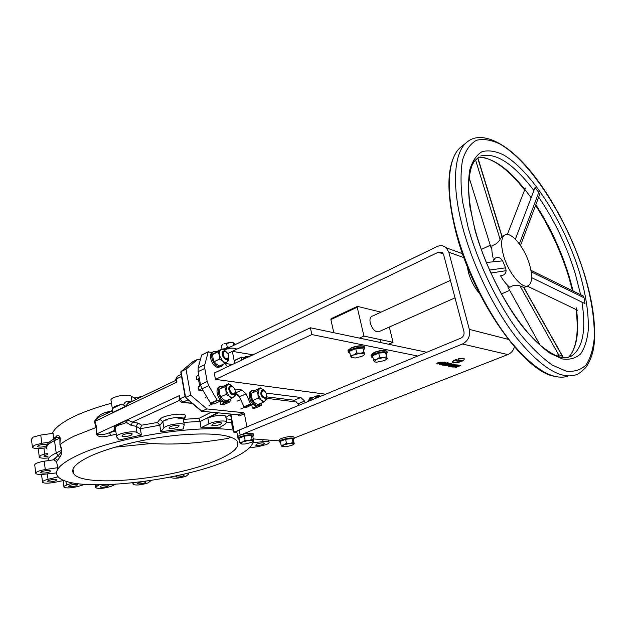 <?xml version="1.0" encoding="UTF-8"?>
<svg xmlns="http://www.w3.org/2000/svg" width="626" height="626" viewBox="0 0 626 626"><rect width="100%" height="100%" fill="white"/><g stroke="black" fill="none" stroke-linecap="round" stroke-linejoin="round"><path stroke-width="0.94" d="M212.879 351.969L212.668 352.07C207.691 354.222 212.042 366.922 217.942 367.399L221.135 366.601M217.042 351.382L213.849 351.499C208.865 353.651 213.223 366.351 219.123 366.836L221.346 366.507L223.192 364.254M252.857 434.96L253.28 433.787C250.533 432.738 246.167 433.2 240.173 435.172L462.442 344.01C468.146 340.951 470.447 336.068 469.336 329.37L448.811 252.223L446.228 247.794C443.505 245.455 440.375 245.071 436.854 246.644L224.038 350.028C229.82 347.884 234.085 347.579 236.824 349.12M222.645 349.183L230.806 346.741M350.169 351.045L352.516 349.543C356.374 348.048 359.653 347.555 362.337 348.072M363.057 348.502L363.244 348.964M363.949 355.114L361.773 356.39L355.145 358.017L351.123 357.282C350.889 356.577 351.765 355.779 353.737 354.879L350.505 355.662L349.519 351.327L355.717 348.604L362.869 348.033L364.739 354.488L363.878 352.368L360.435 353.236L364.442 354.003L363.949 355.114L364.739 354.488L363.941 355.122M353.737 354.879L360.435 353.236L356.718 352.954L353.737 354.879M350.505 355.662L351.468 357.751M355.717 348.604L356.718 352.954M362.869 348.033L363.878 352.368M226.088 351.749L225.203 350.896L226.291 351.914L225.039 351.17L223.365 351.225C220.344 352.548 223.772 360.396 226.956 359.449L228.42 357.931L228.568 356.609M224.491 351.429C221.338 351.89 224.171 359.504 227.183 358.659L228.443 357.344C228.74 354.739 227.77 352.798 225.532 351.522L224.491 351.429M239.633 438.028L241.558 436.799C246.347 435.219 249.837 434.851 252.035 435.688L252.137 436.111M252.849 441.58L251.12 442.543L244.993 443.998L242.027 444.077L240.697 443.701L242.536 441.94L239.758 442.465L238.968 438.294L244.304 436.119L251.292 435.36L252.881 436.776L253.686 440.923L252.106 439.53L248.718 440.469L253.006 440.782L252.849 441.58L253.686 440.923M242.536 441.94L248.718 440.469L245.11 440.305L242.536 441.94M253.006 441.463L253.655 440.947M239.758 442.465L241.073 443.897M244.304 436.119L245.11 440.305M251.292 435.36L252.106 439.53M348.346 349.973L351.389 347.79C355.638 346.115 359.402 345.505 362.673 345.951L363.784 346.405M364.59 347.649L364.387 346.781L363.111 346.201C359.66 345.732 355.701 346.381 351.225 348.142L347.97 350.552L348.236 351.773M363.714 350.114L364.668 347.978C361.914 346.679 357.524 347.14 351.499 349.347C348.745 350.623 347.72 351.718 348.432 352.626L349.957 353.26M264.493 391.031L263.343 390.311L261.809 390.319C259.853 393.715 260.823 396.438 264.72 398.496L266.418 397.134L266.621 395.937M263.139 390.538C260.659 392.948 261.285 395.35 265.017 397.721L266.48 396.548C266.879 393.973 265.995 392.017 263.828 390.671L263.139 390.538M320.332 396.407L317.319 396.461L316.474 398.003M309.98 400.695L315.512 398.402M315.355 398.081L318.431 395.209L320.371 396.391M309.987 400.304L313.078 397.44L318.431 395.209M244.797 357.117L242.802 359.59M248.686 356.593L245.775 356.656L243.968 359.042M373.127 355.49L375.506 354.011C379.333 352.563 382.509 352.086 385.037 352.587M386.602 359.293L384.317 360.631L376.265 362.258L374.058 361.507L376.735 359.207L373.534 359.95L372.548 355.74L378.675 353.111L385.553 352.54L387.251 358.784L386.563 356.757L383.261 357.61L387.04 358.33L386.602 359.293L387.236 358.784M376.735 359.207L383.261 357.61L379.677 357.336L376.735 359.207M386.649 359.261L387.251 358.784M373.534 359.95L374.309 361.953M378.675 353.111L379.677 357.336M385.553 352.54L386.563 356.757M280.91 441.134L282.905 439.929C286.575 438.677 289.658 438.223 292.178 438.56L293.445 439.89L294.259 443.857L293.015 442.543L289.838 443.443L293.75 443.724L293.61 444.374L294.197 443.889M292.209 438.568L292.725 438.818M293.61 444.374L291.732 445.391L285.847 446.784L281.927 446.51L283.899 444.843L281.16 445.344L280.354 441.353L285.62 439.288L292.193 438.552L293.015 442.543M283.899 444.843L289.838 443.443L286.434 443.286L283.899 444.843M293.868 444.163L294.259 443.857M281.16 445.344L282.248 446.698M285.62 439.288L286.434 443.286M253.256 354.668L253.96 354.339M247.333 357.454L253.741 354.214M219.593 386.618L219.366 386.727C214.115 388.848 218.451 402.119 224.507 402.385L227.504 401.626M223.654 386.07L220.563 386.179C215.313 388.3 219.656 401.587 225.704 401.853L227.731 401.524L229.609 399.458M252.818 436.721L253.577 435.32C250.83 434.28 246.464 434.741 240.47 436.713C238.443 437.574 237.661 438.302 238.13 438.896L239.171 439.335M237.739 436.807L236.878 432.269C236.401 431.658 237.176 430.915 239.202 430.046L240.173 435.172C238.146 436.04 237.371 436.768 237.841 437.363L238.029 438.341M460.799 365.725L458.083 365.944L458.897 365.341L457.919 365.146L456.557 366.265L452.715 367.086L455.986 366.773L455 367.54L455.955 367.728L457.496 366.453L460.799 365.725L458.67 365.514M455 367.54L455.399 366.899M458.897 365.341L457.841 364.864L455.579 366.179M458.381 359.16L457.849 360.474L458.522 360.733L463.717 360.279L464.265 358.964C463.318 358.424 461.354 358.495 458.381 359.16L457.653 360.06M464.39 359.089L464.195 358.682C463.24 358.142 461.284 358.205 458.31 358.878M452.582 362.078C452.316 361.296 453.639 360.396 456.557 359.371L456.628 359.653C453.482 360.772 452.199 361.718 452.778 362.485L453.459 362.759C456.151 363.01 459.218 362.391 462.645 360.912L457.191 360.959L456.182 360.427M456.628 359.653L456.432 360.905L457.27 361.233L462.645 360.912M443.169 362.149L438.184 362.431L436.807 363.698M441.776 363.416L443.145 362.133L438.263 362.712L436.901 363.996L441.776 363.416M439.139 362.892L438.427 363.55L440.923 363.244L441.635 362.579L439.139 362.892M438.435 363.315L441.557 362.54M443.787 363.291L444.499 363.064M443.411 363.581L444.734 363.127L443.372 363.456M445.939 362.736L444.601 362.462L439.554 364.496L442.316 363.878L441.158 364.809L442.183 365.013L446.189 362.853L444.53 362.18L442.864 362.853M440.266 363.894L439.554 364.496M441.471 364.215L441.158 364.809M448.631 363.276L447.363 363.017L442.324 365.036L444.186 365.341L448.819 363.596L448.56 362.994L447.285 362.736L445.955 363.276M444.648 363.8L442.59 364.622M448.889 363.416L448.56 362.994M444.421 364.856L445.712 364.543L444.382 364.708M446.361 364.003L447.457 363.69L446.338 363.917M450.884 363.729L450.078 363.565L445.047 365.576L445.861 365.733L450.884 363.729L450 363.283L446.831 364.551M453.615 364.277L450.548 365.498L452.136 363.98L451.33 363.816L446.307 365.827L450.18 364.762L448.599 366.273L449.405 366.437L454.413 364.442L453.545 363.996L451.096 364.974M452.136 363.98L450.877 363.69M449.562 365.013L448.599 366.273M454.413 364.442L453.545 363.996M457.003 364.927L453.647 364.747M455.603 366.171L456.988 364.911L452.222 365.498L450.845 366.75L455.603 366.171M453.067 365.662L452.348 366.312L454.781 366.007L455.501 365.357L453.067 365.662M452.355 366.077L455.423 365.318M451.072 365.772L450.759 366.46M455.016 297.859L378.667 331.772C375.201 332.226 372.407 329.292 370.287 322.977C369.59 319.62 370.021 317.452 371.578 316.474L371.734 316.404M523.852 287.444L519.987 285.918C516.575 284.65 513.171 285.112 509.76 287.318C506.551 284.642 503.46 280.792 500.471 275.769C503.836 275.557 505.714 273.867 506.113 270.682L505.581 267.842L502.608 260.862L500.471 258.241L498.202 257.458L495.565 257.928L493.531 259.485L494.736 258.828L492.897 261.84M467.215 266.293L468.412 272.365C470.783 280.628 474.453 287.624 479.43 293.375M507.678 285.409L508.093 287.483L540.058 345.09M496.011 272.24L490.886 273.1M503.421 255.072C508.046 272.412 522.17 289.58 528.242 285.699C532.186 282.991 532.671 276.136 529.713 265.15C525.058 248.139 511.16 230.986 504.885 234.969C501.113 237.575 500.628 244.273 503.421 255.072M493.171 258.131C491.958 253.225 491.567 249.07 491.989 245.658C495.831 244.453 498.523 242.332 500.08 239.312L502.021 236.323M469.109 177.627L490.933 247.34L491.817 248.632M515.355 239.226L535.081 187.456L538.767 192.432L539.526 194.858L520.496 245.525M490.393 272.013L485.588 260.745M473.882 161.844L477.888 157.924L502.044 236.393M530.958 270.322L583.174 295.965L584.027 297.765L584.981 303.594L531.63 277.631M234.64 363.127L232.371 351.358L227.762 353.573L438.317 252.208L442.441 252.701L443.615 254.704L463.944 331.623C464.437 334.589 463.42 336.757 460.892 338.118L239.202 430.046M253.295 438.936L279.243 440.868M240.173 435.172C238.146 436.04 237.371 436.768 237.841 437.363M294.118 438.083L507.835 354.582C511.16 353.166 513.359 350.599 514.447 346.882M380.991 312.171L357.391 306.364L357.211 307.225L330.872 319.596L333.815 332.711M330.872 319.596L331.318 318.712M388.582 344.237L393.034 342.312L363.956 336.084L359.434 338.103M357.211 307.225L363.956 336.084M389.333 327.038L393.034 342.312M233.122 387.024L231.823 386.179L229.836 386.336C226.855 388.175 230.908 396.195 233.928 394.443L235.032 393.042L235.212 391.673M230.587 386.688C227.895 388.378 231.855 395.585 234.351 393.527L235.063 392.463C235.431 389.857 234.507 387.885 232.301 386.555L230.587 386.688M264.735 391.219L263.389 389.802C261.738 388.519 260.299 388.331 259.07 389.239L257.959 394.357L261.214 400.037C262.881 401.313 264.329 401.485 265.541 400.546L266.653 395.632L266.903 399.192L263.311 402.275L261.214 400.037L258.248 398.152L252.755 400.538L254.86 402.776L257.818 404.631L263.311 402.275M252.755 400.538L251.668 397.369L251.339 393.355L256.816 390.945L257.959 394.357L258.248 398.152M256.816 390.945L260.455 387.917L265.181 391.665M251.339 393.355L254.993 390.327L260.455 387.917M233.177 387.064L231.839 385.694C230.086 384.364 228.545 384.161 227.207 385.092L225.923 390.374L229.319 396.258C231.096 397.588 232.637 397.768 233.96 396.806L235.212 391.602L235.478 395.421L231.565 398.59L229.319 396.258L226.197 394.31L220.657 396.79L222.911 399.114L226.025 401.047L231.565 398.59M220.657 396.79L219.53 393.269L219.264 389.364L224.789 386.845L225.923 390.374L226.197 394.31M224.789 386.845L228.748 383.746L233.701 387.564M219.264 389.364L223.239 386.258L228.748 383.746M46.958 445.469L46.207 445.947C42.294 447.261 39.344 447.465 37.357 446.557L38.249 445.516C42.177 444.202 45.127 443.99 47.114 444.898L47.146 444.961M48.061 456.808L43.977 456.377L44.861 455.407L47.756 454.562M170.209 426.627L168.903 428.02C170.828 428.857 173.793 428.599 177.8 427.245L179.13 425.844C177.197 424.999 174.224 425.265 170.209 426.627M123.095 434.726L121.913 436.025C123.932 436.909 126.992 436.658 131.084 435.273L132.289 433.959C130.263 433.082 127.195 433.333 123.095 434.726M41.668 471.668L40.753 472.638C42.74 473.436 45.714 473.193 49.657 471.918L50.589 470.94C48.601 470.142 45.628 470.392 41.668 471.668M48.194 480.596L47.294 481.504C49.18 482.231 52.021 481.981 55.824 480.776L56.739 479.86C54.853 479.14 52.005 479.383 48.194 480.596M69.439 485.486L68.524 486.363C70.284 487.02 72.992 486.77 76.646 485.62L77.577 484.743C75.809 484.086 73.101 484.328 69.439 485.486M101.068 486.089L100.105 486.965C101.756 487.568 104.346 487.318 107.868 486.222L108.838 485.338C107.187 484.735 104.597 484.986 101.068 486.089M138.409 482.685L137.376 483.585C138.933 484.148 141.429 483.898 144.856 482.834L145.897 481.926C144.34 481.363 141.844 481.621 138.409 482.685M176.923 475.862L175.804 476.816C177.291 477.356 179.725 477.106 183.097 476.057L184.232 475.095C182.737 474.555 180.296 474.813 176.923 475.862M257.114 443.983L255.698 445.203C257.2 445.79 259.688 445.524 263.17 444.405L264.602 443.177C263.092 442.59 260.596 442.864 257.114 443.983M213.223 423.825L211.807 425.25C213.607 426.024 216.447 425.75 220.329 424.451L221.76 423.019C219.953 422.245 217.112 422.519 213.223 423.825M160.804 431.674L183.254 428.951L184.232 424.733C182.776 422.206 165.968 424.827 163.902 427.918L160.804 431.674L159.818 425.226L140.302 428.708L135.983 426.236L131.366 425.484L126.327 422.378L127.681 419.991L132.282 422.135L138.049 423.098L141.632 425.187L157.416 422.487L159.888 419.365C162.901 414.788 187.557 411.924 185.429 416.36L184.513 419.279L198.935 418.379L211.244 412.174M115.716 430.594L114.229 430.461L114.378 426.181L115.325 427.268M99.041 484.9L96.341 486.684L95.731 487.764C99.025 488.969 104.198 488.476 111.232 486.285L115.309 484.36M133.268 482.81L133.111 484.407C136.218 485.533 141.202 485.033 148.049 482.912L151.296 480.408M170.155 477.067L171.915 477.904C175.476 478.655 180.218 478.068 186.157 476.151L188.465 474.265L187.722 473.154M249.359 447.919L258.734 446.51L266.175 444.609C268.554 443.638 269.509 442.817 269.039 442.152C268.327 441.502 266.355 441.338 263.139 441.643L253.045 442.715M127.97 403.324L125.521 406.337L112.297 412.659L112.711 410.366L112.257 408.622L114.722 406.438L120.661 404.576L123.588 404.991C124.23 402.831 125.536 401.618 127.532 401.352L128.486 403.074M112.304 408.434L111.084 400.538C110.575 399.685 111.334 398.739 113.369 397.706C120.482 395.029 126.405 394.474 131.139 396.047L135.607 398.918L135.701 399.607M46.614 447.809L40.956 448.373C36.277 448.772 33.436 448.435 32.45 447.371L34.234 445.297L41.817 443.263L49.149 442.214M32.38 446.823L31.402 439.225L33.17 437.112L40.737 435.062L53.077 433.317L53.531 439.116M48.21 457.942C43.304 458.467 40.322 458.209 39.274 457.16L41.026 455.227L47.584 453.271M39.211 456.675L38.311 448.537M142.305 396.438L134.128 397.972M111.498 403.222C96.068 407.401 83.203 412.01 72.906 417.057C61.364 422.824 54.517 428.278 52.357 433.419M116.248 434.037L110.974 435.453C106.005 436.299 99.323 438.63 96.255 434.139L96.13 427.48L74.76 435.868C68.696 438.748 63.875 441.588 60.292 444.382L61.896 450.133C61.669 453.647 60.933 456.072 59.673 457.418L56.575 461.683L57.741 467.692L45.283 469.539C38.796 470.682 35.643 471.988 35.815 473.475C36.801 474.43 39.641 474.68 44.352 474.234L56.473 472.912L57.741 467.692M112.297 412.659L111.6 411.172L101.928 415.82C98.994 416.853 96.639 418.677 94.878 421.275L96.662 427.268L96.13 427.48L94.401 421.603C97.093 416.407 101.428 413.207 107.406 412.01L112.312 410.656M233.498 430.164C199.569 424.154 115.176 437.355 78.297 454.992C60.386 463.467 53.562 470.595 57.811 476.378C70.284 493.257 173.347 482.787 224.053 461.918C242.395 454.656 252.168 447.747 253.366 441.173M233.185 428.52L232.277 428.802L233.271 428.943M232.277 428.802L231.526 419.717M200.969 427.769L219.413 427.73L225.587 423.872L226.729 421.877C225.54 419.991 213.802 421.275 208.888 423.857L200.969 427.769L200.054 421.415L198.935 418.379M140.302 428.708L141.429 435.007L136.992 432.535C133.299 430.046 113.971 434.334 116.71 437.034L119.245 439.976L141.429 435.007M91.482 455.618C76.302 462.684 70.339 468.678 73.594 473.608C82.875 488.03 171.047 479.297 213.951 461.44C233.138 453.686 240.767 446.776 236.831 440.688C230.055 434.327 210.352 432.488 177.737 435.172C146.797 438.192 111.538 446.604 91.482 455.618M115.035 447.175L151.351 443.513M199.71 386.226L198.653 380.365L199.608 379.919M199.498 379.966L196.791 379.614L196.228 376.469L198.763 375.264M232.371 351.358L252.622 354.739M232.301 364.528L225.211 363.448M200.375 359.645L197.824 359.254L186.024 369.176L190.648 395.155L206.87 408.927L243.491 412.675L244.406 413.77L239.406 415.899L237.544 414.78M230.83 414.115L234.226 432.112L246.934 426.846L244.406 413.77M200.719 385.757L198.121 386.97L198.692 390.131L203.09 390.663M235.486 394.583L238.248 394.912M266.903 398.379L296.967 402.017M136.922 441.627C160.827 445.696 191.313 444.609 228.38 438.364L230.219 436.932M183.316 418.481L177.925 418.872M167.525 419.905L164.881 420.218M35.752 472.974L34.751 465.204C34.571 463.67 37.717 462.34 44.188 461.205L53.742 459.805L57.889 455.595C59.462 454.632 60.691 452.919 61.583 450.446L59.947 444.585L59.877 438.004C58.515 436.995 57.06 437.026 55.511 438.098L55.127 438.278M197.824 359.254L192.886 361.671L181.047 371.594L185.609 397.479L201.822 411.165L206.87 408.927M96.662 427.268L96.772 434.076C100.622 435.164 104.847 434.694 109.448 432.668L114.863 431.204L114.229 430.461L109.448 432.668L110.974 435.453M53.742 438.998L56.739 435.915C58.038 434.906 59.196 435.579 60.213 437.934L59.947 444.585M186.024 369.176L181.047 371.594L180.812 372.196L185.273 397.573L190.648 395.155M236.957 432.707L234.226 432.112M179.239 399.818L179.341 395.655L179.146 399.388M181.556 376.445L176.415 378.918L175.726 379.771L176.962 382.04L175.726 380.405L128.001 403.308M112.657 410.194L111.569 411.188M225.814 416.994L225.673 416.251C224.476 414.318 212.754 415.586 207.855 418.191L218.458 412.886M230.532 414.467L225.892 417.409M115.223 427.848L115.192 427.652C115.708 426.181 118.533 424.866 123.666 423.724L126.327 422.378M72.53 482.873L66.45 485.15C64.478 485.917 63.656 486.582 63.977 487.153C66.497 488.382 71.294 488.116 78.367 486.355L84.69 484.422M58.187 476.824L48.045 479.313C44.031 480.361 42.2 481.363 42.56 482.31C44.172 483.452 48.116 483.475 54.376 482.388L63.946 480.463M56.575 461.683L53.742 459.805M187.44 399.028L185.304 397.596M190.547 401.649L187.064 399.083M201.642 411.219L238.483 414.811L201.423 411.196L190.171 401.704M125.521 406.337L123.588 404.991M54.572 437.785L54.485 438.607M52.725 459.953L54.877 458.193L57.623 460.235M60.213 437.934L54.517 440.571L56.739 435.915M48.351 460.595C47.67 458.326 50.283 455.775 56.191 452.958L61.896 450.133M115.826 431.322L114.863 431.204M96.255 434.139L179.341 395.655L179.889 398.809L185.077 396.415M107.39 413.199L107.406 412.01M177.393 376.226L176.415 378.918L176.962 382.04L94.401 421.603M183.387 419.913L184.513 419.279M159.818 425.226L157.416 422.487M140.287 428.575L141.632 425.187M131.366 425.484L132.282 422.135L179.443 400.382M325.637 394.2L215.454 379.379L214.272 373.018L310.379 327.781L426.768 352.266M215.454 379.379L311.858 334.566L417.714 356.022M311.858 334.566L310.379 327.781M201.916 388.636L198.692 390.131M199.334 378.409L196.791 379.614M266.105 393.081L300.879 397.487L294.314 400.249L298.031 403.809L298.712 405.366M294.314 400.249L266.825 396.876M254.751 408.238L252.38 408.089L251.801 405.116M253.068 404.302L246.409 407.44L244.195 407.197L239.406 396.829L235.407 393.026M223.279 404.811L220.728 404.654L220.117 401.383M221.048 400.695L214.327 403.966L210.805 403.582L201.995 388.777L200.469 384.661L198.106 371.648L198.184 367.791L201.588 355.138L208.247 351.812M241.456 357.188L234.977 360.208L234.617 363.44M243.929 357.681L241.55 357.102L241.206 360.341M227.371 366.852L225.141 363.276M212.05 352.501L208.215 351.89L204.858 364.575L204.796 368.448L198.106 371.648M221.095 400.953L217.191 400.249L208.74 385.655L207.198 381.524L204.796 368.448M230.29 399.153L229.945 401.908L227.488 401.665L220.728 404.654M253.115 404.545L250.502 403.919L246.096 393.871L241.965 390.021L234.695 389.098M257.795 405.773L252.38 408.089M261.637 402.995L261.371 405.445L259.094 405.218L256.316 405.922C250.611 405.687 246.394 392.666 251.386 390.734L252.568 390.209C247.583 392.142 251.801 405.171 257.505 405.413L259.297 405.132L261.026 403.254M300.879 397.487L304.588 401.078L305.277 402.643M309.087 401.063L311.059 397.267L313.438 397.291M307.929 401.548L310.058 397.682M293.993 437.496L293.891 436.995C291.395 436.079 287.303 436.541 281.614 438.38C279.532 439.233 278.719 439.945 279.173 440.508L279.368 441.479M293.367 439.812L294.197 438.458C291.7 437.551 287.608 438.012 281.919 439.859C279.83 440.704 279.016 441.408 279.462 441.972L280.565 442.379M255.385 390.154L252.568 390.209M228.756 347.023L226.283 347.618M222.003 348.964L221.385 345.685L222.872 344.472M227.261 347.14L226.502 343.181L223.834 343.917L231.698 342.422L234.077 343.15L235.008 344.699M233.193 342.641L229.828 342.399L226.502 343.181M233.842 345.262L233.341 342.672M371.312 354.496L374.418 352.313C378.605 350.701 382.243 350.098 385.35 350.521L386.375 350.943M387.134 352.078L386.946 351.28L385.78 350.763C382.517 350.325 378.675 350.959 374.27 352.657L370.96 355.052L371.226 356.225M386.219 354.512L387.22 352.446C384.622 351.256 380.397 351.71 374.551 353.823C371.781 355.075 370.733 356.139 371.414 357.016L372.986 357.61M214.1 361.687L212.996 358.252L212.738 354.41L218.177 351.765L222.128 348.909L225.203 350.896C223.459 349.527 221.917 349.269 220.579 350.122C219.335 351.139 218.904 352.829 219.288 355.208L222.653 361.061C224.413 362.415 225.955 362.657 227.277 361.773L228.568 356.89L228.795 360.521L224.89 363.448L222.653 361.061L219.554 359.074L214.1 361.687L216.346 364.066L219.436 366.03L224.89 363.448M218.177 351.765L219.288 355.208L219.554 359.074M212.738 354.41L216.706 351.546L222.128 348.909M475.157 230.728L469.962 206.995C468.146 192.425 468.091 180.006 469.797 169.756C472.458 160.999 476.519 154.982 481.997 151.711C488.116 150.029 495.056 150.976 502.827 154.544C530.879 169.849 564.355 222.731 579.598 272.819C585.897 294.478 588.792 313.563 588.268 330.074C587.188 340.067 584.653 347.986 580.67 353.839C575.865 358.275 569.793 359.981 562.445 358.956L550.09 353.322C541.036 346.827 531.63 337.664 521.888 325.825C502.467 300.237 484.751 264.282 475.157 230.728M567.618 376.312C552.5 380.616 533.18 368.644 509.674 340.372C487.505 312.382 466.785 270.502 456.597 232.778C444.781 189.49 447.895 155.96 461.761 146.39L466.378 142.65M575.31 375.021C560.2 379.364 540.762 367.149 516.998 338.369C494.579 309.87 473.514 267.255 463.076 228.928C450.963 184.944 453.944 151.023 467.818 141.476C480.212 131.765 503.234 139.919 527.194 167.244C550.622 194.216 572.485 235.493 584.629 274.869C592.407 300.535 595.647 322.82 594.34 341.718C593.706 351.569 590.834 360.216 585.733 367.642C580.834 372.22 577.759 374.551 576.499 374.63L575.31 375.021M535.825 204.71C550.215 226.933 561.365 250.916 569.261 276.653L573.119 291.027M576.288 307.859C579.519 331.459 576.976 347.892 568.666 357.156M478.507 157.189C494.438 157.619 511.982 171.164 531.13 197.824M480.651 156.007C495.675 152.087 513.43 163.589 533.915 190.515M538.673 197.127C554.448 220.336 566.647 245.846 575.278 273.648L580.623 294.721M581.961 302.123C586.304 330.403 582.783 348.392 571.397 356.092L566.976 357.743C564.855 358.056 561.694 357.587 557.5 356.343C551.576 353.706 545.199 349.449 538.368 343.572C514.079 321.514 487.153 273.773 475.439 230.892C470.846 213.341 468.577 197.949 468.631 184.701C469.179 176.375 470.329 169.904 472.098 165.295L474.25 161.289L478.96 156.891M570.442 356.57L565.528 357.884M584.473 274.783C591.46 298.657 594.723 319.792 594.254 338.181C593.135 349.339 590.404 358.244 586.069 364.895C580.811 369.997 574.12 372.063 565.99 371.101L552.257 365.052C542.147 357.947 531.63 347.798 520.699 334.605C498.883 306.044 478.937 265.588 468.24 227.942L462.497 201.369C460.533 185.093 460.556 171.289 462.559 159.959C465.627 150.326 470.251 143.777 476.433 140.302C483.311 138.612 491.081 139.817 499.728 143.925C530.942 161.43 567.602 219.624 584.473 274.783M555.176 355.372L558.658 354.809L519.987 285.918M558.173 356.585L558.658 354.809L562.062 355.67L523.485 287.123M561.937 357.595L562.062 355.67L562.688 356.421M538.767 192.432L519.361 243.921M486.699 262.466L502.608 260.862M489.915 270.017L505.581 267.842M475.752 160.538L500.08 239.312M477.74 158.151L501.872 236.542M584.027 297.765L531.224 271.88M448.811 252.223L463.913 257.63M469.336 329.37L508.249 339.355M438.317 252.208L443.365 253.992M462.442 344.01L507.835 354.582M114.378 426.181L127.681 419.991M96.075 484.884L96.341 486.684M132.837 482.857L133.033 484.086M231.432 422.636L226.862 422.08M200.054 421.415L183.825 422.409M187.98 399.873L182.831 402.228L179.889 398.809L179.192 399.623C179.059 400.397 179.92 401.289 181.775 402.299L191.947 403.199M59.673 457.418L56.191 452.958L54.517 440.571C48.092 443.732 45.596 446.565 47.028 449.053M226.166 418.857L231.471 419.443M239.406 415.899L238.483 414.811L243.491 412.675M44.696 453.991L43.914 448.075M41.817 443.263L40.737 435.062M132 401.391L131.139 396.047M112.257 408.622L120.661 404.576M127.532 401.352L131.131 401.806M262.74 439.64L263.139 441.643M232.066 422.573L231.448 422.761M217.551 412.8L200.077 421.548M207.855 418.191L208.888 423.857M183.269 419.256L183.136 418.481C181.681 415.899 164.896 418.497 162.846 421.634L163.902 427.918M159.888 419.365L162.846 421.634L159.841 425.359M138.049 423.098L135.983 426.236L136.992 432.535M188.246 473.029L188.465 474.265M65.902 481.183L66.45 485.15M47.333 473.905L48.045 479.313M44.188 461.205L45.283 469.539M184.232 424.733L183.136 418.481L185.429 416.36M241.409 357.36L234.836 360.466M208.215 351.89L201.588 355.138M204.858 364.575L198.184 367.791M207.198 381.524L200.469 384.661M208.74 385.655L201.995 388.777M217.191 400.249L210.414 403.277M217.574 400.554L210.805 403.582M229.812 401.931L223.059 404.905M241.965 390.021L235.399 392.948M246.096 393.871L239.406 396.829M250.502 403.919L243.788 406.822M250.909 404.302L244.195 407.197M261.253 405.46L254.555 408.324M304.588 401.078L298.031 403.809M212.668 352.07L213.849 351.499M198.896 363.096L199.53 362.783M225.532 351.522L225.039 351.17M228.443 357.344L228.42 357.931M252.035 435.688L252.114 436.095M362.673 345.951L363.111 346.201M364.387 346.781L364.668 347.978M237.168 401.133L240.627 399.615M263.828 390.671L263.343 390.311M266.48 396.548L266.418 397.134M240.705 408.997L244.743 407.26M244.602 357.203L245.775 356.656M380.209 339.566L380.937 342.625M219.366 386.727L220.563 386.179M253.28 433.787L253.577 435.32M553.744 376.179C523.258 370.608 473.311 299.838 456.213 233.443M570.208 355.435C576.828 346.029 578.76 330.716 575.998 309.479M572.477 290.714L568.823 277.169M568.784 277.044C560.919 251.449 549.855 227.559 535.582 205.367M524.619 189.991C509.587 170.929 495.62 160.053 482.724 157.353M456.151 233.216C446.581 195.367 446.51 168.59 455.931 152.877M577.626 310.261L527.288 286.113M501.371 293.954L509.689 290.354M523.923 287.561L527.843 285.879M502.107 236.284L504.885 234.969M481.308 249.461L490.275 245.259M562.625 357.712L562.304 355.756L523.696 287.162M525.386 188.035L507.342 234.492M490.854 273.038L506.113 270.682M446.228 247.794L462.504 253.694M357.391 306.364L331.06 318.736M450.407 280.385L371.578 316.474M208.998 405.554L212.91 403.809M232.301 386.555L231.823 386.179M235.063 392.463L235.032 393.042M205.218 397.471L206.666 396.814M95.308 484.876L95.668 487.38M192.182 403.402L182.369 402.362M72.992 469.281L73.594 473.608M55.198 438.247L55.354 438.169C49.141 441.494 46.254 444.468 46.676 447.081M175.679 379.52L177.307 376.265L181.196 374.387M268.632 440.078L269.039 442.152M225.673 416.251L226.729 421.877M115.286 427.816L116.6 436.314M63.085 480.635L63.922 486.746M41.527 474.438L42.498 481.863M184.568 368.62L192.73 361.773M184.521 368.659L182.283 370.529M180.945 371.656L182.236 370.569M233.905 432.331L230.462 414.083M241.55 357.102L234.977 360.208M208.341 351.702L201.721 354.958M229.93 401.915L223.192 404.889M261.355 405.452L254.672 408.301M311.059 397.267L309.893 397.745M293.891 436.995L294.197 438.458M385.35 350.521L385.78 350.763M386.946 351.28L387.22 352.446"/></g></svg>
